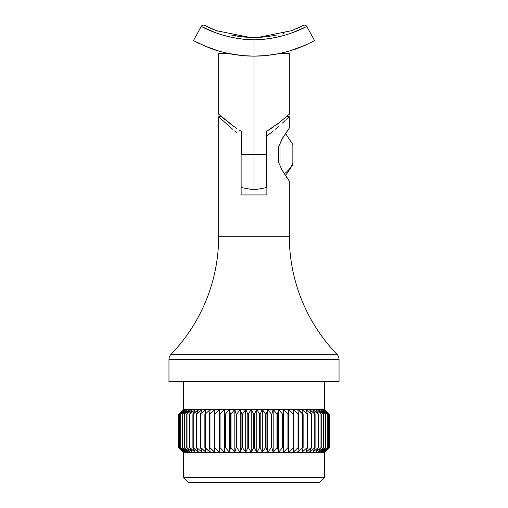 <?xml version="1.0" encoding="UTF-8"?>
<svg xmlns="http://www.w3.org/2000/svg" width="508" height="508" viewBox="0 0 508 508"><rect width="100%" height="100%" fill="white"/><g stroke="black" fill="none" stroke-linecap="round" stroke-linejoin="round"><path stroke-width="0.76" d="M183.344 477.552L188.392 482.6L319.608 482.6L324.656 477.552L183.344 477.552L324.656 477.552L324.656 452.317L183.344 452.317L183.344 477.552L183.344 452.317L178.676 447.65L178.676 414.09L178.676 447.65L183.401 452.317L178.676 447.65L178.676 414.09L183.401 409.423L324.656 409.423L324.656 381.667L324.656 409.423L329.324 414.09L329.324 447.65L324.599 452.317L324.656 477.552L319.608 482.6L188.392 482.6L183.344 477.552M289.325 181.058L288.265 179.629L289.325 181.058L289.325 236.277L218.675 236.277L289.325 236.277A170.072 170.072 0 0 0 336.918 354.273L171.082 354.273A170.072 170.072 0 0 0 218.675 236.277L218.675 116.713L218.675 236.277A170.072 170.072 0 0 1 171.082 354.273A7.569 7.569 0 0 0 168.961 359.524L339.039 359.524A7.569 7.569 0 0 0 336.918 354.273A170.072 170.072 0 0 1 289.325 236.277L289.325 181.058L281.965 169.926L278.727 162.662L278.727 146.469L281.978 139.179L289.325 128.067L289.325 116.713L289.325 128.067M168.961 359.524L168.961 381.667L339.039 381.667L339.039 359.524L168.961 359.524A7.569 7.569 0 0 1 171.082 354.273L336.918 354.273A7.569 7.569 0 0 1 339.039 359.524L339.039 381.667L168.961 381.667L168.961 359.524M183.344 409.423L183.344 381.667L183.344 409.423L178.676 414.09L183.401 409.423L178.886 414.09L178.886 447.65L183.401 452.317L184.702 452.317L179.654 447.65L183.839 452.317L178.886 447.65L178.886 414.09L183.839 409.423L179.559 414.09L179.654 447.65L179.559 414.09L184.702 409.423L183.401 409.423L178.886 414.09L178.886 447.65L183.401 452.317L178.676 447.65L178.676 414.09M221.59 116.713L218.675 116.713L228.93 126.047L219.164 117.17M234.652 130.924L236.557 132.455M241.129 194.939L241.129 131.166L241.129 194.939L266.871 194.939L241.129 194.939M266.871 135.852L266.871 194.939L266.871 135.852L271.285 132.575L266.884 135.839M273.361 130.912L271.285 132.575L273.361 130.912M279.076 126.041L275.355 129.248L279.076 126.041M285.204 120.529L282.372 123.107L285.204 120.529M288.836 117.17L286.576 119.266M265.5 447.65L262.306 452.317L267.786 452.317L266.071 447.65L265.5 447.65L266.071 447.65L266.071 414.09L265.5 414.09L265.5 447.65L262.306 452.317L260.198 447.65L259.62 447.65L256.775 452.317L254.292 447.65L253.708 447.65L251.225 452.317L262.306 452.317L260.198 447.65L260.198 414.09L259.62 414.09L259.62 447.65L260.198 447.65L260.198 414.09L262.306 409.423L265.5 414.09L266.071 414.09L267.786 409.423L251.225 409.423L253.708 414.09L253.708 447.65L254.292 447.65L254.292 414.09L253.708 414.09L254.292 414.09L256.775 409.423L259.62 414.09L260.198 414.09L262.306 409.423L262.306 452.317L262.306 409.423L265.5 414.09L265.5 447.65M241.929 447.65L240.214 452.317L245.694 452.317L242.5 447.65L241.929 447.65L242.5 447.65L242.5 414.09L241.929 414.09L241.929 447.65L240.214 452.317L236.696 447.65L236.137 447.65L234.823 452.317L231 447.65L230.448 447.65L229.546 452.317L240.214 452.317L236.696 447.65L236.696 414.09L236.137 414.09L236.137 447.65L236.696 447.65L236.696 414.09L240.214 409.423L241.929 414.09L242.5 414.09L245.694 409.423L229.546 409.423L230.448 414.09L230.448 447.65L231 447.65L231 414.09L230.448 414.09L231 414.09L234.823 409.423L236.137 414.09L236.696 414.09L240.214 409.423L240.214 452.317L240.214 409.423L241.929 414.09L241.929 447.65M247.802 447.65L245.694 452.317L251.225 452.317L248.38 447.65L247.802 447.65L248.38 447.65L248.38 414.09L247.802 414.09L247.802 447.65L245.694 452.317L245.694 409.423L247.802 414.09L248.38 414.09L251.225 409.423L245.694 409.423L247.802 414.09L247.802 447.65M219.545 447.65L219.475 452.317L224.422 452.317L220.066 447.65L219.545 447.65L220.066 447.65L220.066 414.09L219.545 414.09L219.475 452.317L214.89 447.65L214.395 447.65L214.744 452.317L209.493 447.65L210.261 452.317L219.475 452.317L214.89 447.65L214.89 414.09L214.395 414.09L214.395 447.65L214.89 447.65L214.89 414.09L219.475 409.423L219.545 414.09L220.066 414.09L224.422 409.423L210.261 409.423L209.493 414.09L209.493 447.65L209.963 447.65L209.963 414.09L209.493 414.09L214.744 409.423L214.395 414.09L214.89 414.09L219.475 409.423L219.545 447.65M224.911 447.65L224.422 452.317L229.546 452.317L225.444 447.65L224.911 447.65L225.444 447.65L225.444 414.09L224.911 414.09L224.911 447.65L224.422 452.317L224.422 409.423L224.911 414.09L225.444 414.09L229.546 409.423L224.422 409.423L224.911 414.09L224.911 447.65M200.533 447.65L202.114 452.317L206.038 452.317L200.533 447.65L200.946 447.65L200.946 414.09L200.533 414.09L200.533 447.65L202.114 452.317L196.914 447.65L196.539 447.65L198.514 452.317L192.894 447.65L195.256 452.317L202.114 452.317L196.914 447.65L196.914 414.09L196.539 414.09L196.539 447.65L196.914 447.65L196.914 414.09L202.114 409.423L200.533 414.09L200.946 414.09L206.038 409.423L195.256 409.423L192.894 414.09L192.894 447.65L193.237 447.65L193.237 414.09L192.894 414.09L198.514 409.423L196.539 414.09L196.914 414.09L202.114 409.423L200.533 414.09L200.533 447.65M204.864 447.65L206.038 452.317L210.261 452.317L204.864 447.65L205.302 447.65L205.302 414.09L204.864 414.09L204.864 447.65L206.038 452.317L200.946 447.65L200.946 414.09L206.038 409.423L204.864 414.09L205.302 414.09L210.261 409.423L206.038 409.423L204.864 414.09L204.864 447.65M186.76 447.65L189.833 452.317L192.354 452.317L186.76 447.65L187.02 414.09L186.76 447.65L189.833 452.317L184.525 447.65L187.712 452.317L182.277 447.65L185.998 452.317L189.833 452.317L184.525 447.65L184.302 414.09L184.525 447.65L184.525 414.09L189.833 409.423L186.76 414.09L192.354 409.423L185.998 409.423L182.277 414.09L182.455 447.65L182.277 414.09L187.712 409.423L184.525 414.09L189.833 409.423L186.76 414.09L186.76 447.65M189.624 447.65L192.354 452.317L195.256 452.317L189.624 447.65L189.929 414.09L189.624 447.65L192.354 452.317L187.02 447.65L187.02 414.09L192.354 409.423L189.929 414.09L195.256 409.423L192.354 409.423L189.624 414.09L189.624 447.65M180.689 447.65L184.702 452.317L185.998 452.317L180.689 447.65L180.829 414.09L180.689 447.65L184.702 452.317L179.654 447.65L179.654 414.09L184.702 409.423L180.689 414.09L185.998 409.423L184.702 409.423L180.689 414.09L180.689 447.65M329.324 414.09L329.324 447.65L324.599 452.317L329.114 447.65L324.161 452.317L328.441 447.65L323.298 452.317L324.599 452.317L329.114 447.65L329.114 414.09L329.07 447.65L329.114 414.09L324.599 409.423L329.324 414.09L324.656 409.423L323.298 409.423L328.346 414.09L328.346 447.65L328.441 414.09L324.161 409.423L329.324 414.09L329.324 447.65L324.656 452.317M325.545 447.65L320.288 452.317L322.002 452.317L325.723 447.65L325.545 414.09L325.545 447.65L320.288 452.317L323.698 447.65L318.167 452.317L320.98 447.65L315.646 452.317L320.288 452.317L323.698 447.65L323.698 414.09L323.475 447.65L323.698 414.09L320.288 409.423L325.723 414.09L322.002 409.423L315.646 409.423L320.98 414.09L320.98 447.65L321.24 414.09L318.167 409.423L323.475 414.09L320.288 409.423L325.545 414.09L325.545 447.65M327.171 447.65L322.002 452.317L323.298 452.317L327.311 447.65L327.171 414.09L327.171 447.65L322.002 452.317L325.723 447.65L325.723 414.09L322.002 409.423L327.311 414.09L323.298 409.423L322.002 409.423L327.171 414.09L327.171 447.65M314.763 447.65L309.486 452.317L312.744 452.317L315.106 447.65L314.763 447.65L315.106 447.65L315.106 414.09L314.763 414.09L314.763 447.65L309.486 452.317L311.461 447.65L305.886 452.317L307.467 447.65L307.054 447.65L301.962 452.317L309.486 452.317L311.461 447.65L311.461 414.09L311.087 414.09L311.087 447.65L311.461 447.65L311.461 414.09L309.486 409.423L315.106 414.09L312.744 409.423L301.962 409.423L307.054 414.09L307.054 447.65L307.467 447.65L307.467 414.09L307.054 414.09L307.467 414.09L305.886 409.423L311.087 414.09L311.461 414.09L309.486 409.423L314.763 414.09L314.763 447.65M318.072 447.65L312.744 452.317L315.646 452.317L318.376 447.65L318.072 414.09L318.072 447.65L312.744 452.317L315.106 447.65L315.106 414.09L312.744 409.423L318.376 414.09L315.646 409.423L312.744 409.423L318.072 414.09L318.072 447.65M298.037 447.65L293.256 452.317L297.739 452.317L298.507 447.65L298.037 447.65L298.507 447.65L298.507 414.09L298.037 414.09L298.037 447.65L293.256 452.317L293.605 447.65L293.11 447.65L288.525 452.317L288.455 447.65L287.934 447.65L283.578 452.317L293.256 452.317L293.605 447.65L293.605 414.09L293.11 414.09L293.11 447.65L293.605 447.65L293.256 409.423L298.507 414.09L297.739 409.423L283.578 409.423L287.934 414.09L287.934 447.65L288.455 447.65L288.455 414.09L287.934 414.09L288.455 414.09L288.525 409.423L293.11 414.09L293.605 414.09L293.256 409.423L298.037 414.09L298.037 447.65M302.698 447.65L297.739 452.317L301.962 452.317L303.136 447.65L302.698 447.65L303.136 447.65L303.136 414.09L302.698 414.09L302.698 447.65L297.739 452.317L298.507 447.65L298.507 414.09L297.739 409.423L303.136 414.09L301.962 409.423L297.739 409.423L302.698 414.09L302.698 447.65M277 447.65L273.177 452.317L278.454 452.317L277.552 447.65L277 447.65L277.552 447.65L277.552 414.09L277 414.09L277 447.65L273.177 452.317L271.863 447.65L271.304 447.65L267.786 452.317L273.177 452.317L273.177 409.423L277 414.09L277.552 414.09L278.454 409.423L267.786 409.423L271.304 414.09L271.304 447.65L271.863 447.65L271.863 414.09L271.304 414.09L271.863 414.09L273.177 409.423L277 414.09L277 447.65M287.42 118.491L289.325 116.713L286.41 116.713M288.265 179.629L287.058 177.946M285.515 175.704L292.862 164.567L292.862 163.227A29.064 25.165 180 0 1 284.283 173.825A29.064 25.165 0 0 0 292.862 163.227L292.862 145.091M287.052 177.94L281.965 169.926L278.727 162.662L278.727 146.469L282.886 137.579L289.058 128.429M282.486 123.006L283.47 122.117M282.556 447.65L278.454 452.317L283.578 452.317L283.089 447.65L282.556 447.65L283.089 447.65L283.089 414.09L282.556 414.09L282.556 447.65L278.454 452.317L278.454 409.423L282.556 414.09L283.089 414.09L283.578 409.423L278.454 409.423L282.556 414.09L282.556 447.65M228.568 125.73L232.664 129.267M288.328 179.711L288.658 180.162M273.177 452.317L271.863 447.65L271.863 414.09L273.177 409.423L273.177 452.317M278.454 452.317L277.552 447.65L277.552 414.09L278.454 409.423L278.454 452.317M283.578 452.317L283.089 447.65L283.089 414.09L283.578 409.423L283.578 452.317L283.578 409.423L287.934 414.09L287.934 447.65L283.578 452.317M293.11 447.65L288.525 452.317L288.525 409.423L293.11 414.09L293.11 447.65M288.525 452.317L288.525 409.423L288.525 452.317M301.962 452.317L303.136 447.65L303.136 414.09L301.962 409.423L307.054 414.09L307.054 447.65L301.962 452.317M311.087 447.65L305.886 452.317L307.467 447.65L307.467 414.09L305.886 409.423L311.087 414.09L311.087 447.65M315.646 452.317L318.376 447.65L318.376 414.09L315.646 409.423L320.98 414.09L320.98 447.65L315.646 452.317M323.475 447.65L318.167 452.317L321.24 447.65L321.24 414.09L318.167 409.423L323.475 414.09L323.475 447.65M323.298 452.317L327.311 447.65L327.311 414.09L323.298 409.423L328.346 414.09L328.346 447.65L323.298 452.317M329.07 447.65L324.161 452.317L328.441 447.65L328.441 414.09L324.161 409.423L329.07 414.09L329.07 447.65M183.839 452.317L178.93 447.65L178.93 414.09L183.839 409.423L179.559 414.09L179.559 447.65L183.839 452.317M185.998 452.317L180.829 447.65L180.829 414.09L185.998 409.423L182.277 414.09L182.277 447.65L185.998 452.317M184.302 447.65L187.712 452.317L182.455 447.65L182.455 414.09L187.712 409.423L184.302 414.09L184.302 447.65M195.256 452.317L189.929 447.65L189.929 414.09L195.256 409.423L192.894 414.09L192.894 447.65L195.256 452.317M196.539 447.65L198.514 452.317L193.237 447.65L193.237 414.09L198.514 409.423L196.539 414.09L196.539 447.65M210.261 452.317L205.302 447.65L205.302 414.09L210.261 409.423L209.493 414.09L209.493 447.65L210.261 452.317M214.395 447.65L214.744 452.317L209.963 447.65L209.963 414.09L214.744 409.423L214.395 447.65M224.422 452.317L220.066 447.65L220.066 414.09L224.422 409.423L224.422 452.317M229.546 452.317L225.444 447.65L225.444 414.09L229.546 409.423L229.546 452.317L229.546 409.423L230.448 414.09L230.448 447.65L229.546 452.317M236.137 447.65L234.823 452.317L234.823 409.423L236.137 414.09L236.137 447.65M234.823 452.317L231 447.65L231 414.09L234.823 409.423L234.823 452.317M245.694 452.317L242.5 447.65L242.5 414.09L245.694 409.423L245.694 452.317M251.225 452.317L248.38 447.65L248.38 414.09L251.225 409.423L251.225 452.317L251.225 409.423L253.708 414.09L253.708 447.65L251.225 452.317M259.62 447.65L256.775 452.317L256.775 409.423L259.62 414.09L259.62 447.65M256.775 452.317L254.292 447.65L254.292 414.09L256.775 409.423L256.775 452.317M267.786 452.317L266.071 447.65L266.071 414.09L267.786 409.423L267.786 452.317L267.786 409.423L271.304 414.09L271.304 447.65L267.786 452.317M266.617 187.401L266.617 154.565L254 154.565L254 189.89L254 154.565L266.617 154.565L266.617 131.299L273.393 127.025M266.617 183.667L266.617 186.925M275.444 125.546L279.209 122.669L266.617 131.299L266.617 185.052M314.516 40.621L304.959 45.358L288.468 51.333L277.832 53.873L266.148 55.562L253.987 56.153L254 154.565L254 56.153L265.601 55.62L279.057 53.632L289.325 53.632L289.325 114.192L279.209 122.669L288.861 114.592M219.577 51.346L228.943 53.632L218.675 53.632L218.675 114.192L234.607 127.025M241.383 154.565L254 154.565L241.383 154.565L241.383 131.299L241.383 154.565M239.008 129.934L241.383 131.299L239.008 129.934M219.139 114.592L225.469 119.983M229.019 53.632L218.675 53.632M289.325 53.632L278.981 53.632M266.617 177.895L266.617 182.004M228.791 122.669L236.753 128.499M241.383 186.925L241.383 187.401M279.991 165.945L279.991 143.186L279.991 165.945M292.862 164.224L292.862 144.564L285.515 133.42M292.862 145.821L292.862 163.303M278.727 151.27L278.727 156.216M242.678 36.881L231.699 35.128M252.743 37.471L247.529 37.287M246.437 37.211L244.323 37.04M233.985 35.592L242.405 36.849L252.921 37.478M254 56.128L254 39.846L254 56.153L241.884 55.569L230.207 53.88L219.608 51.352L210.42 48.355L195.853 41.891M254 39.821L254 38.151L254 39.821M237.846 55.112L248.717 56.045M227.07 53.232L242.538 55.632M240.925 55.474L240.335 55.41M247.688 55.994L246.329 55.918M302.558 25.825L295.904 28.937M284.95 32.906L283.102 33.445M274.085 35.579L264.395 36.976L254 37.484L243.605 36.976L233.915 35.579M207.95 27.064L212.096 28.937L207.95 27.064M278.644 53.715L288.392 51.352L297.599 48.349L304.927 45.371L314.56 40.596L306.762 26.422A2.521 2.521 0 0 0 303.39 25.4L291.427 30.721L258.356 37.389L254 37.484L260.299 37.294L249.644 37.389L216.573 30.721L204.61 25.4A2.521 2.521 0 0 0 201.238 26.422L193.44 40.596L207.264 47.136M217.907 31.21L212.096 28.937M269.259 36.386L267.57 36.614M267.837 36.582L268.999 36.424M237.598 36.214L238.741 36.386M251.32 37.446L252.52 37.471M250.368 37.421L250.787 37.433M267.646 36.608L270.091 36.265M260.28 37.3L267.633 36.608M257.194 37.433L257.62 37.421M210.426 48.355L218.643 51.079M265.601 55.62L267.646 55.41M254.064 56.153L260.248 56.001M247.758 56.001L253.733 56.153M244.888 55.823L254 56.153L266.148 55.562L277.832 53.873L288.468 51.333L297.612 48.343L308.559 43.694M270.402 55.08L270.085 55.118M288.423 51.346L281.476 53.111M297.593 48.349L294.818 49.34M304.94 45.364L300.749 47.136M313.48 41.186L312.337 41.789M310.255 42.856L313.487 41.18M305.854 26.892L292.386 32.753M194.513 41.186L193.44 40.596L201.238 26.422C200.387 25.87 223.279 39.51 254 39.846L243.008 39.16L232.747 37.56L223.476 35.306M199.625 43.783L195.663 41.789M219.519 51.333L213.449 49.428M215.608 32.753L201.238 26.422A2.521 2.521 0 0 1 204.61 25.4M284.524 35.306L275.253 37.56L264.992 39.16L254 39.846L254 56.153L254 39.846C284.721 39.51 307.613 25.87 306.762 26.422L314.56 40.596M203.073 45.371L219.608 51.352L230.207 53.88L241.884 55.569L254.013 56.153M259.277 56.045L263.5 55.791M267.633 55.41L269.151 55.239M276.295 35.135L271.558 36.03M271.767 54.889L276.809 54.064M245.853 55.886L247.047 55.963M231.191 54.064L236.188 54.883M228.943 53.632L229.368 53.715M249.733 37.395L254 37.484L254 39.846L254 37.484L258.267 37.395M222.46 35.008L215.646 32.766M266.617 187.56L254 189.89L241.383 187.56"/></g></svg>
